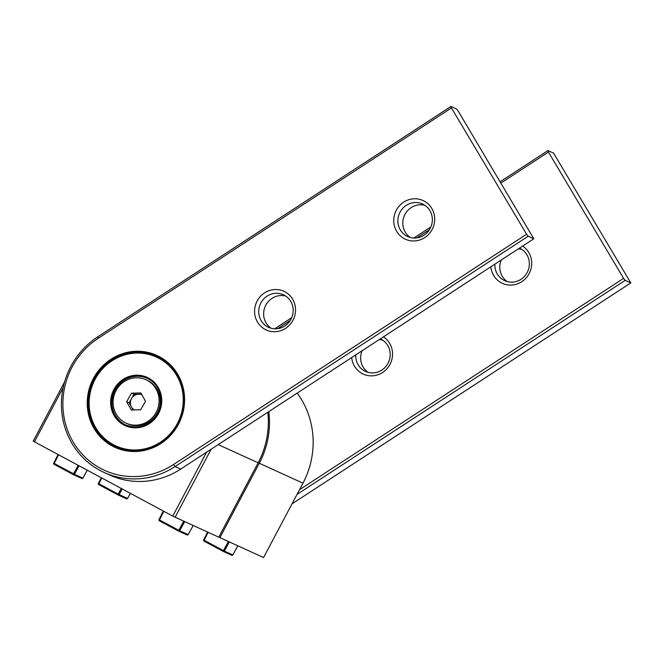 <?xml version="1.0" encoding="UTF-8"?>
<svg xmlns="http://www.w3.org/2000/svg" width="664" height="664" viewBox="0 0 664 664"><rect width="100%" height="100%" fill="white"/><g stroke="black" fill="none" stroke-linecap="round" stroke-linejoin="round"><path stroke-width="1" d="M297.198 393.105A84.179 80.502 -65.5 0 1 302.958 483.176L263.575 557.553L218.805 537.118M268.787 411.63A84.179 80.502 114.5 0 1 259.275 463.306L219.892 537.682M267.808 412.269A84.179 80.502 -65.5 0 1 258.155 462.8L218.771 537.176L172.756 516.102L33.2 441.162L64.607 381.85M172.756 516.102L206.587 452.201M63.18 387.535L34.412 441.859M211.127 449.237L175.088 517.306M133.099 409.929L129.131 402.807L133.929 394.3L138.635 394.192A8.458 8.092 -65.5 0 0 134.302 409.904M126.202 423.192L127.355 423.715A23.862 22.825 -65.5 0 0 136.983 425.674A23.862 22.825 -65.5 0 0 159.65 406.559A23.862 22.825 -65.5 0 0 147.118 380.273L145.964 379.742A23.862 22.825 -65.5 0 0 136.336 377.783A23.862 22.825 -65.5 0 0 113.668 396.906A23.862 22.825 -65.5 0 0 126.202 423.192A23.862 22.825 -65.5 0 0 135.829 425.151A23.862 22.825 -65.5 0 0 158.497 406.028A23.862 22.825 -65.5 0 0 145.964 379.742M131.281 409.97L126.666 401.687L131.464 393.179L140.876 392.963L145.499 401.247L140.702 409.754L131.281 409.97M129.131 402.807L126.666 401.687M133.929 394.3L131.464 393.179M141.922 394.831A8.458 8.092 -65.5 0 0 138.635 394.192L141.532 394.125M101.783 478.014L98.894 483.765L98.38 483.475L101.293 477.748M122.184 488.961L119.113 494.597L118.184 494.116L121.255 488.463M127.521 498.423A0.838 0.805 114.5 0 1 126.467 498.797L118.059 494.971A0.838 0.805 114.5 0 1 118.018 494.946L98.737 484.596L98.894 483.765L118.184 494.116L118.009 494.946A0.838 0.838 0 0 0 118.059 494.971A0.838 0.805 114.5 0 0 119.113 494.597L127.554 498.44L130.352 493.344M379.144 339.661A17.886 17.106 114.5 0 1 382.746 340.2M383.468 336.839A21.256 20.327 114.5 0 1 382.613 372.471A21.256 20.327 114.5 0 1 351.688 357.564M355.746 354.916A17.886 17.106 -65.5 0 0 365.557 371.442A17.886 17.106 -65.5 0 0 381.841 370.064A17.886 17.106 -65.5 0 0 390.191 353.704A17.886 17.106 -65.5 0 0 380.372 338.872A17.886 17.106 -65.5 0 0 380.356 338.864M518.302 248.9A17.886 17.106 114.5 0 1 521.896 249.44M522.626 246.078A21.256 20.327 114.5 0 1 521.771 281.71A21.256 20.327 114.5 0 1 490.837 266.812M494.896 264.164A17.886 17.106 -65.5 0 0 504.715 280.681A17.886 17.106 -65.5 0 0 520.991 279.312A17.886 17.106 -65.5 0 0 529.341 262.944A17.886 17.106 -65.5 0 0 519.53 248.12A17.886 17.106 -65.5 0 0 519.514 248.112M548.447 152.064L623.596 278.357L625.197 280.366L630.8 282.914L553.568 153.11L547.966 150.562L548.447 152.064L501.013 183.007M429.425 229.694L416.884 237.87M290.268 320.455L277.726 328.63M299.481 489.741L623.596 278.357M274.713 328.78L291.72 317.683M413.871 238.027L430.878 226.93M500.233 181.695L547.966 150.562M625.197 280.366L297.016 494.406M291.994 503.876L630.8 282.914M368.122 372.355A17.886 17.106 114.5 0 1 362.129 350.75M507.271 281.602A17.886 17.106 114.5 0 1 501.287 259.998M264.521 292.915A21.256 20.327 114.5 0 1 292.633 299.173A21.256 20.327 114.5 0 1 285.603 328.348A21.256 20.327 114.5 0 1 257.499 322.09A21.256 20.327 114.5 0 1 264.521 292.915M284.831 325.949A17.886 17.106 -65.5 0 0 293.181 309.59A17.886 17.106 -65.5 0 0 283.37 294.758A17.886 17.106 -65.5 0 0 267.094 296.127A17.886 17.106 -65.5 0 0 258.736 312.495A17.886 17.106 -65.5 0 0 268.555 327.319A17.886 17.106 -65.5 0 0 284.831 325.949M271.111 328.24A17.886 17.106 114.5 0 1 272.016 298.368A17.886 17.106 114.5 0 1 285.736 296.086M403.679 202.155A21.256 20.327 114.5 0 1 431.791 208.413A21.256 20.327 114.5 0 1 424.761 237.587A21.256 20.327 114.5 0 1 396.657 231.329A21.256 20.327 114.5 0 1 403.679 202.155M423.989 235.189A17.886 17.106 -65.5 0 0 432.339 218.829A17.886 17.106 -65.5 0 0 422.52 203.997A17.886 17.106 -65.5 0 0 406.243 205.375A17.886 17.106 -65.5 0 0 397.894 221.734A17.886 17.106 -65.5 0 0 407.713 236.567A17.886 17.106 -65.5 0 0 423.989 235.189M410.269 237.48A17.886 17.106 114.5 0 1 411.174 207.616A17.886 17.106 114.5 0 1 424.894 205.325M157.268 355.622A50.505 48.298 -65.5 0 0 111.76 359.697A50.505 48.298 -65.5 0 0 88.163 405.646A50.505 48.298 -65.5 0 0 115.445 447.569M160.962 443.486A50.505 48.298 -65.5 0 0 184.534 397.288A50.505 48.298 -65.5 0 0 156.82 355.414A50.505 48.298 -65.5 0 0 110.863 359.29A50.505 48.298 -65.5 0 0 87.283 405.488A50.505 48.298 -65.5 0 0 114.996 447.362A50.505 48.298 -65.5 0 0 160.962 443.486M533.798 238.791L528.195 236.243L175.088 466.543A77.862 74.459 114.5 0 1 104.231 472.519L109.834 475.067A77.862 74.459 -65.5 0 0 180.683 469.091L533.798 238.791L458.168 111.004L456.566 108.996L450.964 106.447L451.445 107.942L98.338 338.242A75.762 72.451 -65.5 0 0 73.289 442.232A75.762 72.451 -65.5 0 0 173.478 464.534L526.594 234.234L451.445 107.942M526.594 234.234L528.195 236.243M104.231 472.519A77.862 74.459 114.5 0 1 61.503 407.97A77.862 74.459 114.5 0 1 97.849 336.748L450.964 106.447M147.217 378.331A25.672 24.551 -65.5 0 0 115.113 390.158A25.672 24.551 -65.5 0 0 125.961 425.068M163.825 511.305L159.493 519.937L158.97 519.655L163.327 511.048M184.667 521.663L179.703 530.768L178.774 530.287L183.704 521.223M188.111 534.595A0.838 0.805 114.5 0 1 187.065 534.968L178.657 531.142A0.838 0.805 114.5 0 1 178.608 531.117L159.327 520.775L159.493 519.937L178.774 530.287L178.608 531.117A0.838 0.838 0 0 0 178.657 531.142A0.838 0.805 114.5 0 0 179.703 530.768L188.144 534.611L193.166 525.531M58.565 454.823L54.232 463.455L53.709 463.165L58.075 454.558L53.709 463.165A0.838 0.838 0 0 0 54.066 464.285L73.347 474.627L54.075 464.285L54.232 463.455L73.513 473.797L78.136 465.323M79.057 465.821L74.451 474.287L73.513 473.797L73.355 474.635A0.838 0.805 114.5 0 0 73.397 474.652L81.805 478.478A0.838 0.805 114.5 0 1 81.763 478.454L73.447 474.677M82.859 478.105L87.258 470.22L82.892 478.121A0.838 0.805 114.5 0 1 81.805 478.478A0.838 0.838 0 0 0 82.892 478.121L74.451 474.287A0.838 0.805 114.5 0 1 73.397 474.652A0.838 0.838 0 0 1 73.347 474.627M208.131 532.337L204.155 540.255L203.632 539.965L207.616 532.105M229.329 541.973L224.366 551.087L223.436 550.605L228.366 541.542M223.262 551.427L203.989 541.085L204.155 540.255L223.436 550.605L223.27 551.435A0.838 0.838 0 0 0 223.32 551.46A0.838 0.805 114.5 0 0 224.366 551.087L232.807 554.921L237.828 545.841M302.958 483.176L258.188 462.742M258.155 462.8L218.199 444.623M130.385 493.36L127.554 498.44A0.838 0.838 0 0 1 126.467 498.797A0.838 0.805 114.5 0 1 126.426 498.772L118.109 494.987M101.26 477.731L98.38 483.475A0.838 0.838 0 0 0 98.728 484.596L98.737 484.596A0.838 0.805 114.5 0 1 98.405 483.5M180.683 469.091L175.088 466.543L173.478 464.534M98.338 338.242L97.849 336.748M158.538 413.514A26.518 25.357 114.5 0 1 123.786 424.952A26.518 25.357 114.5 0 1 113.843 389.527A26.518 25.357 114.5 0 1 148.603 378.09A26.518 25.357 114.5 0 1 158.538 413.514M114.781 390.009A25.672 24.551 -65.5 0 0 125.787 424.993A25.672 24.551 -65.5 0 0 158.057 413.232A25.672 24.551 -65.5 0 0 147.051 378.248A25.672 24.551 -65.5 0 0 114.781 390.009M94.562 379.161A49.667 47.493 114.5 0 1 156.978 356.41A49.667 47.493 114.5 0 1 178.276 424.08A49.667 47.493 114.5 0 1 115.86 446.83A49.667 47.493 114.5 0 1 94.554 379.169M95.043 379.434A48.821 46.688 -65.5 0 0 113.353 444.656A48.821 46.688 -65.5 0 0 177.338 423.599A48.821 46.688 -65.5 0 0 159.036 358.377A48.821 46.688 -65.5 0 0 95.043 379.434M182.774 386.191A49.667 47.493 -65.5 0 0 157.451 356.626L156.978 356.41C135.091 345.803 105.908 356.435 94.529 379.144C80.917 403.247 91.408 436.563 115.86 446.83L116.325 447.046A49.667 47.493 -65.5 0 0 155.251 446.706M193.199 525.548L188.144 534.611A0.838 0.838 0 0 1 187.065 534.968A0.838 0.805 114.5 0 1 187.016 534.943L178.699 531.159M159.327 520.767L159.327 520.775A0.838 0.805 114.5 0 1 158.995 519.671A0.838 0.838 0 0 0 159.327 520.767L178.608 531.117M54.058 464.277A0.838 0.805 114.5 0 1 53.742 463.19M232.773 554.905A0.838 0.805 114.5 0 1 231.678 555.262L223.361 551.477M207.583 532.088L203.632 539.965A0.838 0.838 0 0 0 203.989 541.085L203.989 541.085A0.838 0.805 114.5 0 1 203.665 539.99M203.989 541.085L223.27 551.435A0.838 0.805 114.5 0 0 223.32 551.46L231.728 555.278A0.838 0.838 0 0 0 232.807 554.921L237.861 545.858M98.728 484.596L118.009 494.946M147.051 378.248C159.634 383.526 165.07 400.724 158.024 413.224C149.956 425.757 139.216 429.683 125.787 424.993M116.325 447.046L135.041 451.138L154.048 447.262M157.451 356.626L172.839 368.039L182.401 384.921M163.294 511.023L158.97 519.655"/></g></svg>

